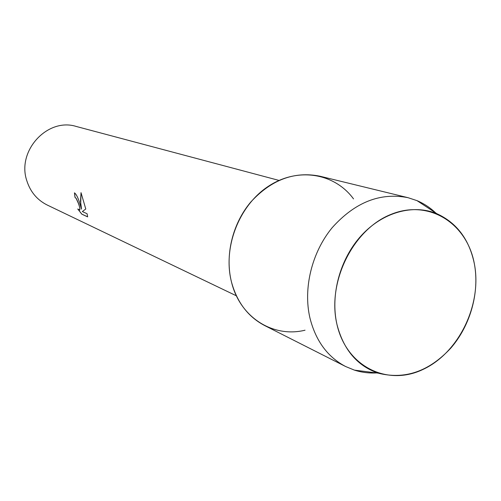 <?xml version="1.0" encoding="UTF-8"?>
<svg xmlns="http://www.w3.org/2000/svg" width="501" height="501" viewBox="0 0 501 501"><rect width="100%" height="100%" fill="white"/><g stroke="black" fill="none" stroke-linecap="round" stroke-linejoin="round"><path stroke-width="0.75" d="M336.941 324.354C346.435 366.826 387.605 386.628 423.163 369.369C458.885 352.704 482.169 304.508 474.403 264.021C467.17 223.346 428.931 198.841 391.087 214.347C353.105 229.214 326.884 282.119 336.941 324.354C343.41 349.529 357.119 365.786 378.067 373.126C404.714 379.908 428.962 371.567 450.812 348.101C470.376 325.562 479.695 292.496 474.403 264.021C469.399 239.66 456.906 222.895 436.922 213.733C413.325 203.838 382.908 212.073 361.503 235.364C340.11 258.641 330.19 294.782 336.941 324.354M353.531 198.903C334.655 173.146 297.938 166.789 268.505 186.209C238.996 205.391 222.632 247.663 231.475 281.969C239.935 317.484 273.22 338.125 305.046 330.197M79.997 204.176L81.538 209.149L80.692 204.483L81.012 192.653L85.777 208.992L82.333 211.554L87.086 213.727L87.65 216.87L81.813 214.171L77.755 208.98L79.74 210.063C80.129 209.18 79.697 206.994 78.444 203.494L76.177 198.496L75 197.331L74.455 192.835C76.371 194.244 78.219 198.02 79.997 204.176M279.026 180.423L76.265 126.465C47.614 117.322 16.589 150.814 26.797 180.673C30.367 191.883 37.18 200.005 47.251 205.047L236.409 295.815M74.511 192.86L75.05 197.319L76.227 198.477C78.832 203.55 80.022 207.408 79.791 210.044L79.621 210.144M77.943 209.18L81.863 214.152L87.65 216.827M81.043 192.741L80.498 201.214L81.538 209.149M435.67 212.906C430.146 207.652 423.927 203.569 417.02 200.644L408.021 197.682C380.303 192.215 355.034 202.204 332.201 227.654C311.797 252.398 303.011 288.407 309.962 318.097C315.774 340.937 327.673 357.081 345.665 366.538L354.432 370.133C361.584 372.4 368.961 373.333 376.577 372.932M408.021 197.682L319.82 176.183C294.306 171.11 271.279 179.74 250.744 202.066C232.42 223.772 224.811 255.529 231.475 281.969C237.017 302.316 248.083 316.845 264.666 325.556L345.665 366.538M378.067 373.126L354.432 370.133M436.922 213.733L417.02 200.644"/></g></svg>
